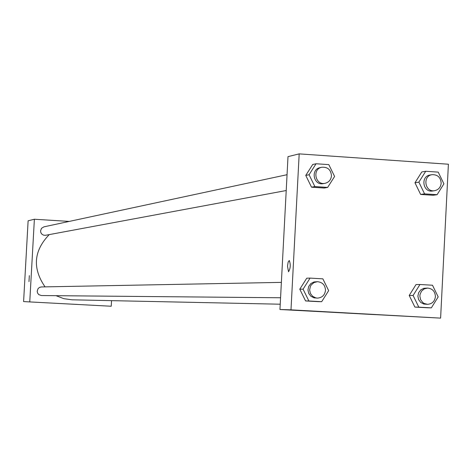 <?xml version="1.0" encoding="UTF-8"?>
<svg xmlns="http://www.w3.org/2000/svg" width="472" height="472" viewBox="0 0 472 472"><rect width="100%" height="100%" fill="white"/><g stroke="black" fill="none" stroke-linecap="round" stroke-linejoin="round"><path stroke-width="0.71" d="M111.545 300.646L111.239 306.245L23.6 301.59L28.119 220.79L34.379 219.244L69.266 221.409M28.981 281.637L29.329 275.654M111.239 306.245L23.6 301.59M29.765 301.785L34.379 219.244M67.608 303.921L77.42 304.422L67.608 303.921M287.053 174.705L43.902 226.849L41.518 228.3L40.539 230.938L40.916 232.796L42.049 234.318L43.719 235.203L45.601 235.28L286.221 190.529M281.377 282.38L41.377 286.941L39.548 287.395L38.084 288.598L37.182 291.265L37.607 293.118L38.775 294.605L41.412 295.549L280.569 297.761M49.247 234.602C33.648 250.827 32.249 268.249 45.052 286.876M56.056 295.684L63.856 298.682L72.11 299.814L280.226 304.204M440.606 318.122L279.949 309.502L288.003 156.639L299.183 153.878L448.4 164.221L440.606 318.122L290.988 309.844L299.183 153.878M409.218 295.454L414.888 307.077L427.361 307.773L414.888 307.077L409.218 295.454L416.038 284.545L409.218 295.454L413.1 295.466L419.962 284.498L432.494 285.23L438.175 296.906L431.343 307.862L418.806 307.16L413.1 295.466M299.791 289.194L305.567 300.935L318.287 301.649L305.567 300.935L299.791 289.194L306.759 278.185L299.791 289.194L303.077 289.171L310.08 278.102L322.866 278.846L328.654 290.634L321.674 301.702L308.883 300.983L303.077 289.171M305.762 175.419L311.526 187.189L324.217 188.033L311.526 187.189L305.762 175.419L312.712 164.504L305.762 175.419L309.077 174.734L316.063 163.76L328.825 164.634L334.601 176.457L327.633 187.425L314.871 186.576L309.077 174.734M420.635 194.434L433.078 195.26L420.635 194.434L414.971 182.776L420.635 194.434L424.576 193.868L418.882 182.145L425.726 171.271L438.234 172.127L443.91 183.832L437.09 194.7L424.576 193.868M421.779 171.967L414.971 182.776L421.779 171.967L425.726 171.271M375.476 314.653L344.348 312.977L375.476 314.653M290.988 309.844L279.949 309.502M287.501 266.196L288.156 262.078L289.271 260.491C290.781 264.544 290.534 268.308 288.528 271.772L287.501 266.196L288.534 271.772C290.54 268.308 290.787 264.544 289.271 260.491L288.156 262.078L287.507 266.196M427.579 288.073L423.874 288.298L420.788 289.861L418.652 292.658L417.885 296.145L418.629 299.643L420.753 302.463L423.827 304.056L427.532 304.322C432.122 303.944 434.747 301.39 435.42 296.64C435.137 291.466 432.523 288.604 427.579 288.073L424.228 288.888L421.543 291.13L420.05 294.363L419.856 296.156L420.605 299.661L422.729 302.493L424.186 303.472L427.532 304.322M419.962 284.498L416.038 284.545M431.343 307.862L427.361 307.773M418.806 307.16L414.888 307.077M317.408 281.695L313.974 281.961L310.853 283.572L308.706 286.421L307.951 289.944L308.747 293.46L310.924 296.286L314.069 297.867L317.508 298.103C322.158 297.696 324.819 295.118 325.497 290.351C325.202 285.07 322.506 282.185 317.408 281.695L314.01 282.557L311.296 284.852L310.375 286.398L309.626 289.938L310.417 293.466L312.606 296.298L315.756 297.885L317.508 298.103M310.08 278.102L306.759 278.185M321.674 301.702L318.287 301.649M308.883 300.983L305.567 300.935M432.075 174.675L430.075 175.012C420.304 176.268 422.894 192.812 432.57 190.995L434.582 190.7C438.488 189.832 440.683 187.331 441.172 183.195C440.7 177.383 437.668 174.54 432.075 174.675C422.281 175.932 424.877 192.523 434.582 190.7M418.882 182.145L414.971 182.776M437.09 194.7L433.078 195.26M321.857 167.241L320.158 167.607C310.281 169.306 313.567 185.856 323.338 183.632L325.049 183.313C328.866 182.334 331.008 179.826 331.474 175.79C330.925 169.743 327.721 166.893 321.857 167.241C311.957 168.947 315.255 185.543 325.049 183.313M316.063 163.76L312.712 164.504M327.633 187.425L324.217 188.033M314.871 186.576L311.526 187.189"/></g></svg>
